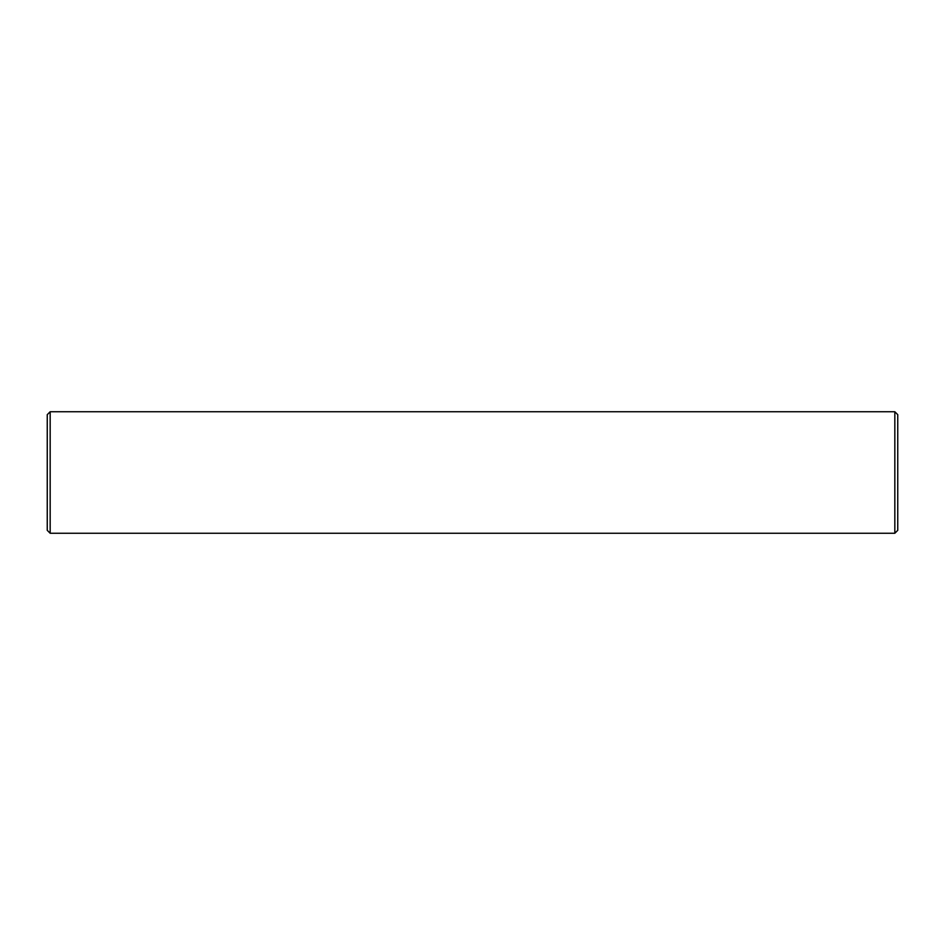 <?xml version="1.0" encoding="UTF-8"?>
<svg xmlns="http://www.w3.org/2000/svg" width="945" height="945" viewBox="0 0 945 945"><rect width="100%" height="100%" fill="white"/><g stroke="black" fill="none" stroke-linecap="round" stroke-linejoin="round"><path stroke-width="1.42" d="M50.168 411.748L47.25 414.666L47.25 530.334L50.168 533.252L894.832 533.252L894.832 411.748L50.168 411.748L50.168 533.252M894.832 411.748L897.75 414.666L897.75 530.334L894.832 533.252"/></g></svg>
